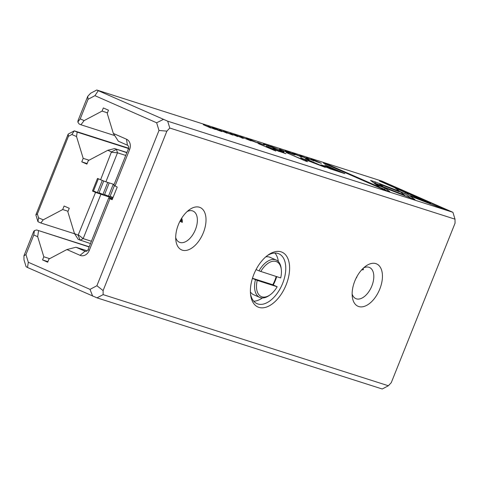 <?xml version="1.0" encoding="UTF-8"?>
<svg xmlns="http://www.w3.org/2000/svg" width="479" height="479" viewBox="0 0 479 479"><rect width="100%" height="100%" fill="white"/><g stroke="black" fill="none" stroke-linecap="round" stroke-linejoin="round"><path stroke-width="0.72" d="M281.299 269.408A19.052 10.766 113.7 0 1 280.694 277.922L258.983 270.863A20.411 11.532 -66.3 0 1 276.149 260.019A20.411 11.532 -66.3 0 1 281.149 268.264L281.299 269.408A19.052 10.766 113.7 0 0 273.24 261.229A19.052 10.766 113.7 0 0 260.768 271.557M277.161 286.759L257.235 280.389A19.052 10.766 113.7 0 0 270.126 294.836A19.052 10.766 113.7 0 0 277.161 286.759L272.779 284.742A20.411 11.532 113.7 0 0 274.85 280.425A20.411 11.532 113.7 0 0 276.167 276.479M276.149 260.019L269.982 257.307A20.411 11.532 113.7 0 0 265.773 256.864M250.385 291.885A20.411 11.532 113.7 0 0 253.559 294.681L259.726 297.393A20.411 11.532 -66.3 0 1 255.445 279.694L257.235 280.389M270.126 294.836L269.18 295.501A20.411 11.532 -66.3 0 1 259.726 297.393M252.427 278.371L255.445 279.694M258.983 270.863L256.055 269.575M272.779 284.742L252.463 278.251M125.737 155.436L117.499 152.801L105.889 181.828L114.128 184.463M105.889 181.828L100.596 179.769L111.451 151.897L107.811 150.292L88.322 160.597L86.915 164.111L81.777 161.854L83.184 158.339L76.532 136.551L71.862 134.497L68.425 136.317L37.374 213.951L38.548 217.795L43.218 219.843L62.701 209.545L64.108 206.024L69.251 208.287L67.844 211.802L74.496 233.59L78.137 235.189L95.549 192.39L92.465 191.037L93.351 191.319L98.363 178.787M92.465 191.037L97.512 178.416L100.596 179.769M95.549 192.39L112.739 198.252M113.032 197.51L110.116 196.3M113.278 184.193L108.493 196.156L109.978 196.629L114.379 185.642M108.493 196.156L104.572 194.528M107.739 182.421L102.949 194.384L104.44 194.863L109.224 182.894M102.949 194.384L99.027 192.762M102.284 180.427L97.411 192.618L98.896 193.091L103.733 180.99M97.411 192.618L93.483 190.989M180.643 219.951L182.367 220.502M180.996 219.322L182.038 219.657L182.164 219.328M100.841 194.45L83.172 238.62L91.411 241.254M43.218 219.843L40.823 222.98L74.616 233.776M62.701 209.545L68.06 211.257M90.489 243.56L78.269 239.434L74.496 233.59M107.811 150.292L114.613 148.568L126.911 152.496M114.613 148.568L126.833 152.693M81.777 161.854L87.136 163.567M83.184 158.339L89.052 160.214M128.594 148.203L74.305 130.857L77.167 132.114L128.498 148.514M77.167 132.114L76.532 136.551M40.823 222.98L37.961 221.723L35.865 214.867L68.174 134.096L74.305 130.857L71.862 134.497M78.508 234.997L83.172 238.62L80.107 240.242L78.137 235.189M111.451 151.897L116.451 149.376L117.499 152.801L111.583 152.31M37.961 221.723L38.548 217.795M37.374 213.951L35.865 214.867M68.425 136.317L68.174 134.096M301.489 156.172L300.578 155.771C299.177 155.334 299.189 155.43 300.614 156.058L308.231 159.142C309.62 159.579 309.662 159.507 308.362 158.932L301.489 156.172M308.231 159.142C309.62 159.579 309.662 159.507 308.362 158.932L308.272 159.154M300.489 156.004L300.578 155.771C299.177 155.334 299.189 155.43 300.614 156.058M275.82 151.047L258.421 143.634L275.82 151.047M286.095 151.442L286.197 151.178C281.921 149.729 291.034 153.735 293.914 154.567C298.183 156.016 289.065 152.011 286.197 151.178L285.149 150.921M293.914 154.567L294.962 154.831M374.404 183.361L375.734 184.391L415.042 199.701L405.27 192.486L395.049 187.996L404.827 195.21L374.404 183.361M413.407 199.066L413.587 198.623L413.425 199.072M285.879 153.699L274.928 148.903L272.97 148.28L278.922 150.897C281.119 151.879 281.059 152.005 278.742 151.274L266.132 146.095L270.599 148.292L285.879 153.699M278.922 150.897C281.119 151.879 281.059 152.005 278.742 151.274L278.682 151.424M225.232 131.803L224.322 131.408C222.921 130.965 222.933 131.06 224.358 131.695L231.974 134.779C233.357 135.21 233.405 135.144 232.099 134.569L225.232 131.803M231.974 134.779C233.357 135.21 233.405 135.144 232.099 134.569L232.016 134.791M224.232 131.635L224.322 131.408C222.921 130.965 222.933 131.06 224.358 131.695M281.634 150.634L270.413 146.149L281.634 150.634M279.58 149.077L283.969 151.376L280.275 149.442L289.124 153.023L279.532 149.203M330.42 168.931L344.862 173.655L324.822 164.848L331.6 168.069L320.9 164.836L330.42 168.931M375.362 181.972L370.536 180.427L374.303 183.212L383.062 186.618L379.787 184.205L399.258 191.78L397.804 190.702L375.362 181.972L374.907 183.104L379.512 184.894M301.063 156.855C302.662 157.357 302.213 157.058 299.71 155.956L293.423 153.484C292.112 153.076 292.1 153.16 293.393 153.735L302.004 157.082M293.334 153.705L293.423 153.484C292.112 153.076 292.1 153.16 293.393 153.735M300.806 156.771L300.315 156.603M213.119 128.127L213.221 127.863C208.946 126.408 218.059 130.414 220.939 131.252C225.208 132.701 216.089 128.695 213.221 127.863L212.173 127.6M220.939 131.252L221.987 131.509M452.912 212.311L381.985 181.14L96.758 90.004L167.686 121.175L452.912 212.311L455.008 219.166L169.782 128.031L166.884 131.132L103.105 290.579L103.147 294.621L388.373 385.757L391.271 382.655L455.05 223.202L455.008 219.166M384.619 189.995L389.78 191.642L385.014 188.115L376.255 184.702L379.566 187.151L328.51 164.716L323.343 163.07L384.619 189.995M316.924 161.83L321.331 163.315L313.853 160.028L310.679 159.124L316.924 161.83M258.409 142.964L264.462 145.143L258.588 142.766C256.995 142.251 256.936 142.317 258.409 142.964C256.936 142.317 256.995 142.251 258.588 142.766L258.498 143.005M251.247 140.587L257.971 143.071L250.499 139.784L253.08 141.018L246.308 138.449L251.056 140.455M230.159 133.288L237.632 136.575L230.124 133.366M300.788 157.783L303.381 159.884L286.149 152.514L305.853 161.172L307.488 161.692L304.081 159.232L325.217 167.357L305.512 158.699L319.499 165.039L300.567 157.777M219.538 129.893L227.01 133.18L219.502 129.977M306.416 157.651L313.889 160.938L306.386 157.735M268.408 146.065L275.138 148.556L267.659 145.269L270.24 146.502L263.468 143.934L268.222 145.939M215.436 129.48L207.958 126.193L213.568 128.749L203.306 124.708L210.784 127.995L205.401 125.546L215.436 129.48M283.945 152.071L279.365 150.322L283.945 152.071M440.656 207.898L445.859 209.562L384.583 182.637L379.422 180.984L430.537 203.449L410.509 195.648L411.964 196.725L440.656 207.898M251.11 140.88L239.889 136.395L251.11 140.88M242.404 138.114C244.009 138.617 243.554 138.317 241.051 137.21L234.764 134.743C233.453 134.336 233.441 134.413 234.74 134.994L243.344 138.341M234.674 134.964L234.764 134.743C233.453 134.336 233.441 134.413 234.74 134.994M242.146 138.03L241.661 137.862M388.373 385.757L382.242 388.996L97.015 297.86L27.525 267.498L26.088 266.689L23.992 259.834L23.95 255.798L33.626 231.602L34.428 230.555L36.691 229.98L89.13 246.954M108.769 197.851L109.942 198.713L89.244 250.457A8.167 6.724 107.7 0 1 80.047 255.319L66.904 249.547L75.975 247.242L85.011 251.212A2.724 2.239 -72.3 0 0 85.19 251.283A2.724 2.239 -72.3 0 0 88.076 249.595L108.769 197.851L112.433 199.019M109.942 198.713L112.164 199.689L117.211 187.073L113.816 185.229L128.456 148.628A2.724 2.239 -72.3 0 0 127.414 145.203L118.379 141.233L113.343 133.437L126.492 139.215A8.167 6.724 107.7 0 1 129.629 149.496L114.99 186.097M180.242 220.681L182.409 221.376M179.912 221.31L182.325 222.37L181.781 218.041M356.981 276.479A17.01 9.61 -66.3 0 1 356.562 277.778L356.34 277.682M66.904 249.547L48.954 259.037L47.69 262.193L42.547 259.935L43.811 256.78L37.679 236.704L33.787 234.991L25.956 254.571L28.303 262.258L90.016 289.376L96.89 285.741L158.992 130.474L156.645 122.786L94.938 95.668L88.058 99.303L80.233 118.882L84.124 120.594L102.075 111.104L103.338 107.949L108.476 110.206L107.218 113.361L113.343 133.437M84.124 120.594L80.933 124.774L79.095 123.971L77.838 122.019L78.047 120.54L87.729 96.345L90.627 93.243L96.758 90.004M80.933 124.774L114.726 135.575M102.075 111.104L107.434 112.816M75.975 247.242L87.19 250.828M42.547 259.935L47.906 261.648M43.811 256.78L49.678 258.654M38.53 230.788L37.679 236.704M89.208 246.763L36.691 229.98M286.167 284.777A29.938 16.915 -66.3 0 1 265.653 307.32A29.938 16.915 -66.3 0 1 250.613 294.926A29.938 16.915 -66.3 0 1 268.168 254.972A29.938 16.915 -66.3 0 1 286.909 256.654A29.938 16.915 -66.3 0 1 286.167 284.777M203.359 232.698A23.136 13.071 -66.3 0 1 187.511 250.116A23.136 13.071 -66.3 0 1 175.889 240.542A23.136 13.071 -66.3 0 1 189.456 209.67A23.136 13.071 -66.3 0 1 203.934 210.97A23.136 13.071 -66.3 0 1 203.359 232.698M379.787 289.071A23.136 13.071 -66.3 0 1 363.938 306.488A23.136 13.071 -66.3 0 1 352.316 296.914A23.136 13.071 -66.3 0 1 365.884 266.043A23.136 13.071 -66.3 0 1 380.362 267.342A23.136 13.071 -66.3 0 1 379.787 289.071M363.172 268.288A17.01 9.61 -66.3 0 1 363.435 269.677L361.555 269.964M352.131 293.992A17.01 9.61 113.7 0 0 355.825 298.621A17.01 9.61 113.7 0 0 371.854 285.981A17.01 9.61 113.7 0 0 369.513 267.474A17.01 9.61 113.7 0 0 363.609 267.881M175.703 237.62A17.01 9.61 113.7 0 0 179.391 242.248A17.01 9.61 113.7 0 0 195.426 229.609A17.01 9.61 113.7 0 0 193.079 211.101A17.01 9.61 113.7 0 0 187.181 211.508M273.258 284.951A27.219 15.376 113.7 0 0 275.443 280.239A27.219 15.376 113.7 0 0 276.712 276.652M278.353 261.582A27.219 15.376 113.7 0 0 274.922 253.032M253.75 301.213A27.219 15.376 113.7 0 0 262.372 297.962M250.481 293.735A27.219 15.376 113.7 0 0 256.983 303.626A27.219 15.376 113.7 0 0 282.64 283.4A27.219 15.376 113.7 0 0 278.886 253.786A27.219 15.376 113.7 0 0 267.204 255.69M167.686 121.175L169.782 128.031M103.147 294.621L97.015 297.86M94.938 95.668L98.195 90.812M87.729 96.345L88.058 99.303M25.956 254.571L23.95 255.798M27.525 267.498L28.303 262.258M90.016 289.376L92.639 296.112M103.105 290.579L96.89 285.741M163.309 119.427L156.645 122.786M158.992 130.474L166.884 131.132M80.233 118.882L77.838 122.019M34.428 230.555L33.787 234.991M214.095 128.24L220.124 130.893L213.353 128.234M220.095 130.971L220.741 131.186M379.512 187.283L384.559 189.253L386.284 190.528M384.559 189.253L385.014 188.115M379.356 187.678L379.566 187.151M328.301 165.243L328.51 164.716M319.685 162.788L311.979 159.429M312.691 159.764C311.422 159.357 311.703 159.561 313.529 160.363L319.721 162.704M259.259 143.089L262.815 144.514L259.259 143.089M252.834 141.048L256.241 142.407L252.834 141.048M373.363 182.517L374.907 183.104M379.392 185.193L379.787 184.205M397.624 191.145L397.804 190.702M327.834 167.147C324.151 165.92 323.624 165.884 326.259 167.033L340.479 171.973L333.911 169.087L327.834 167.147M324.421 166.542L324.558 166.201L326.163 167.273M303.692 160.202L303.381 159.884M303.686 160.22L304.081 159.232M301.89 158.771L302.093 158.268M269.994 146.532L273.401 147.885L269.994 146.532M399.522 191.295L404.815 193.618L410.832 198.061M404.815 193.618L405.27 192.486M404.647 195.654L404.827 195.21M287.065 151.562L293.1 154.208L286.328 151.55M293.07 154.286L293.717 154.507M384.374 183.164L384.583 182.637M430.364 203.892L430.537 203.449M80.047 255.319L85.011 251.212L85.376 251.331M89.244 250.457L88.076 249.595M128.456 148.628L129.629 149.496M127.414 145.203L126.492 139.215"/></g></svg>
